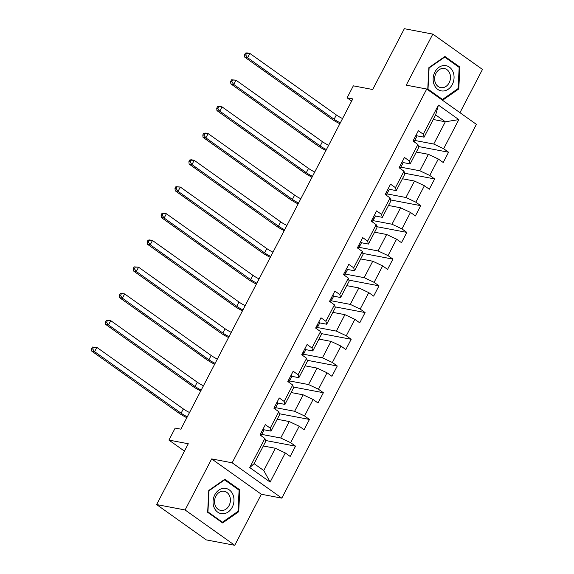 <?xml version="1.0" encoding="UTF-8"?>
<svg xmlns="http://www.w3.org/2000/svg" width="574" height="574" viewBox="0 0 574 574"><rect width="100%" height="100%" fill="white"/><g stroke="black" fill="none" stroke-linecap="round" stroke-linejoin="round"><path stroke-width="0.86" d="M459.961 112.676L482.476 69.432L432.81 34.103L404.347 28.7L372.691 89.508L353.34 85.842L347.098 97.831L351.661 101.074M281.82 498.139L476.391 124.364L426.733 89.035L232.154 462.809L281.82 498.139L261.321 494.25L211.662 458.92L185.093 509.97L234.752 545.3L261.321 494.25M234.752 545.3L206.288 539.897L156.63 504.568L188.286 443.759L168.928 440.086L184.448 451.128M185.093 509.97L156.63 504.568M433.277 119.492L445.331 121.781L435.666 114.908L424.071 137.172L423.26 134.216L418.36 130.736L413.007 141.01L417.908 144.497L409.348 160.942L404.448 157.455L399.102 167.73L403.996 171.217L395.436 187.662L390.542 184.175L385.19 194.457L390.09 197.944L381.531 214.389L376.63 210.902L371.278 221.177L376.178 224.664L367.618 241.109L362.718 237.622L357.365 247.903L362.266 251.383L353.706 267.828L348.805 264.349L343.453 274.623L348.353 278.11L339.794 294.555L334.893 291.068L329.548 301.343L334.441 304.83L325.881 321.275L320.988 317.788L315.635 328.07L320.536 331.557L311.969 348.002L307.076 344.515L301.723 354.789L306.624 358.276L298.064 374.722L293.163 371.235L287.811 381.516L292.711 385.003L284.152 401.441L279.251 397.961L273.898 408.236L278.799 411.723L270.239 428.168L265.339 424.681L259.993 434.963L264.887 438.443L249.733 467.566L270.132 482.081L263.775 470.544L275.369 448.272L263.315 445.991M423.26 134.216L438.421 105.099L458.82 119.607L443.659 148.731L448.559 152.218L418.46 146.506M270.132 482.081L285.292 452.958L290.186 456.445L295.538 446.163L290.638 442.683L299.197 426.238L304.098 429.725L309.451 419.443L304.55 415.956L313.11 399.511L318.01 402.998L323.363 392.724L318.462 389.237L327.022 372.791L331.923 376.279L337.275 365.997L332.375 362.51L340.934 346.072L345.835 349.552L351.18 339.277L346.287 335.79L354.847 319.345L359.74 322.832L365.093 312.55L360.192 309.07L368.759 292.625L373.652 296.105L379.005 285.83L374.104 282.343L382.664 265.898L387.565 269.385L392.917 259.111L388.017 255.624L396.577 239.179L401.477 242.666L406.83 232.384L401.929 228.897L410.489 212.452L415.389 215.939L420.735 205.664L415.841 202.177L424.401 185.732L429.302 189.219L434.647 178.937L429.747 175.457L438.314 159.012L443.207 162.492L448.559 152.218M168.928 440.086L175.17 428.096L180.86 429.173L352.788 98.907L347.098 97.831M417.908 144.497L418.726 147.453L410.166 163.899L403.099 162.557M416.337 152.038L428.391 154.327L419.824 170.772L400.738 167.149M410.166 163.899L409.348 160.942M438.314 159.012L428.391 154.327M429.747 175.457L419.824 170.772M403.996 171.217L404.814 174.173L396.254 190.618L389.186 189.277M402.424 178.765L414.478 181.047L405.918 197.492L386.826 193.869M396.254 190.618L395.436 187.662M424.401 185.732L414.478 181.047M415.841 202.177L405.918 197.492M390.09 197.944L390.901 200.893L382.341 217.338L375.274 216.003M388.512 205.485L400.566 207.774L392.006 224.219L372.913 220.595M382.341 217.338L381.531 214.389M410.489 212.452L400.566 207.774M401.929 228.897L392.006 224.219M376.178 224.664L376.989 227.62L368.429 244.065L361.362 242.723M374.6 232.205L386.654 234.493L378.094 250.938L359.008 247.315M368.429 244.065L367.618 241.109M396.577 239.179L386.654 234.493M388.017 255.624L378.094 250.938M362.266 251.383L363.084 254.339L354.517 270.784L347.457 269.443M360.694 258.931L372.741 261.22L364.181 277.658L345.096 274.042M354.517 270.784L353.706 267.828M382.664 265.898L372.741 261.22M374.104 282.343L364.181 277.658M348.353 278.11L349.171 281.066L340.612 297.511L333.544 296.17M346.782 285.651L358.836 287.94L350.269 304.385L331.184 300.762M340.612 297.511L339.794 294.555M368.759 292.625L358.836 287.94M360.192 309.07L350.269 304.385M334.441 304.83L335.259 307.786L326.699 324.231L319.632 322.889M332.87 312.378L344.924 314.66L336.364 331.105L317.271 327.489M326.699 324.231L325.881 321.275M354.847 319.345L344.924 314.66M346.287 335.79L336.364 331.105M320.536 331.557L321.347 334.513L312.787 350.958L305.72 349.616M318.957 339.098L331.011 341.387L322.452 357.832L303.359 354.208M312.787 350.958L311.969 348.002M340.934 346.072L331.011 341.387M332.375 362.51L322.452 357.832M306.624 358.276L307.434 361.233L298.875 377.678L291.807 376.336M305.045 365.817L317.099 368.106L308.539 384.551L289.447 380.928M298.875 377.678L298.064 374.722M327.022 372.791L317.099 368.106M318.462 389.237L308.539 384.551M292.711 385.003L293.522 387.952L284.962 404.397L277.895 403.056M291.14 392.544L303.187 394.833L294.627 411.278L275.542 407.655M284.962 404.397L284.152 401.441M313.11 399.511L303.187 394.833M304.55 415.956L294.627 411.278M278.799 411.723L279.617 414.679L271.057 431.124L263.99 429.783M277.228 419.264L289.282 421.553L280.715 437.998L261.629 434.375M271.057 431.124L270.239 428.168M299.197 426.238L289.282 421.553M290.638 442.683L280.715 437.998M264.887 438.443L265.705 441.399L254.11 463.67L249.733 467.566M285.292 452.958L275.369 448.272M211.662 458.92L232.154 462.809M432.81 34.103L406.241 85.146L426.733 89.035M254.11 463.67L263.775 470.544M424.071 137.172L417.011 135.83M414.65 140.429L433.736 144.045L445.331 121.781L458.82 119.607M435.666 114.908L438.421 105.099M443.659 148.731L433.736 144.045M295.538 446.163L265.446 440.459M309.451 419.443L279.351 413.732M323.363 392.724L293.264 387.012M337.275 365.997L307.176 360.285M351.18 339.277L321.088 333.566M365.093 312.55L335.001 306.846M379.005 285.83L348.906 280.119M392.917 259.111L362.818 253.399M406.83 232.384L376.731 226.673M420.735 205.664L390.643 199.953M434.647 178.937L404.555 173.226M238.698 511.721L239.824 489.873L224.872 479.233L208.785 490.44L207.659 512.295L222.612 522.936L238.698 511.721L237.729 511.542M444.95 56.467L428.864 67.675L427.738 89.53L442.69 100.17L458.777 88.956L459.903 67.108L444.95 56.467M238.246 489.572L239.824 489.873M458.325 66.806L459.903 67.108M457.808 88.776L458.777 88.956M263.179 428.835A5.231 1.069 27.5 0 1 263.997 430.055A5.231 1.069 27.5 0 1 263.983 430.07L262.304 433.291M261.206 435.049A15.096 3.092 -152.5 0 0 261.235 434.999L262.289 433.32A5.231 1.069 -152.5 0 0 262.296 433.305A5.231 1.069 -152.5 0 0 261.615 432.2L261.471 432.114M260.424 434.123L260.539 434.26A5.231 1.069 27.5 0 1 261.227 435.365A5.231 1.069 27.5 0 1 261.22 435.379L261.227 435.365M187.311 416.796A9.866 2.023 27.5 0 1 181.097 413.194L94.595 351.654L91.747 351.116L178.249 412.656A14.795 3.028 -152.5 0 0 186.837 417.7M189.542 412.512A9.866 2.023 27.5 0 1 183.328 408.918L96.827 347.37L94.595 351.654L92.665 348.97L93.555 347.256L92.421 347.04L91.524 348.748L92.665 348.97M92.421 347.04L96.827 347.37L93.555 347.256M91.524 348.748L91.747 351.116M232.893 494.501A12.822 10.382 100.7 0 0 218.859 490.096A12.822 10.382 100.7 0 0 214.131 507.581A12.822 10.382 100.7 0 0 228.172 511.979A12.822 10.382 100.7 0 0 232.893 494.501M229.578 495.893A9.708 7.857 100.7 0 0 224.283 491.301A9.708 7.857 100.7 0 0 216.262 495.455A9.708 7.857 100.7 0 0 215.372 505.794A9.708 7.857 100.7 0 0 220.667 510.386A9.708 7.857 100.7 0 0 228.689 506.232A9.708 7.857 100.7 0 0 229.578 495.893M222.425 522.211L207.932 511.9L209.022 490.734L224.606 479.871L239.1 490.182L238.002 511.348L222.425 522.211L221.299 521.996M224.097 479.771L224.606 479.871M434.87 72.066A12.822 10.382 100.7 0 0 437.797 89.408A12.822 10.382 100.7 0 0 452.319 84.478A12.822 10.382 100.7 0 0 449.392 67.136A12.822 10.382 100.7 0 0 434.87 72.066M435.953 73.379A9.708 7.857 100.7 0 0 440.746 87.614A9.708 7.857 100.7 0 0 449.162 82.778A9.708 7.857 100.7 0 0 444.362 68.536A9.708 7.857 100.7 0 0 435.953 73.379M459.178 67.409L458.081 88.583L442.504 99.445L428.01 89.135L429.101 67.962L444.685 57.106L459.178 67.409M441.377 99.23L442.504 99.445M444.176 57.005L444.685 57.106M277.091 402.116A5.231 1.069 27.5 0 1 277.902 403.328A5.231 1.069 27.5 0 1 277.895 403.343L276.216 406.571A5.231 1.069 -152.5 0 0 275.52 405.481L275.384 405.387M275.118 408.322A15.096 3.092 -152.5 0 0 275.147 408.279L276.202 406.6A5.231 1.069 -152.5 0 0 276.209 406.586L277.902 403.328M274.336 407.404L274.451 407.533A5.231 1.069 27.5 0 1 275.14 408.638A5.231 1.069 27.5 0 1 275.133 408.659L275.14 408.638M201.223 390.069A9.866 2.023 27.5 0 1 195.009 386.474L108.508 324.934L105.659 324.389L192.161 385.936A14.795 3.028 -152.5 0 0 200.749 390.973M203.447 385.785A9.866 2.023 27.5 0 1 197.241 382.191L110.739 320.651L108.508 324.934L106.577 322.244L107.467 320.529L106.334 320.314L105.437 322.028L106.577 322.244M106.334 320.314L110.739 320.651L107.467 320.529M105.437 322.028L105.659 324.389M291.004 375.389A5.231 1.069 27.5 0 1 291.814 376.609A5.231 1.069 27.5 0 1 291.807 376.623L290.128 379.844A5.231 1.069 -152.5 0 0 289.432 378.754L289.296 378.668M289.023 381.602A15.096 3.092 -152.5 0 0 289.059 381.552L290.114 379.88A5.231 1.069 -152.5 0 0 290.121 379.859L291.814 376.609M288.248 380.677L288.363 380.813A5.231 1.069 27.5 0 1 289.052 381.918A5.231 1.069 27.5 0 1 289.045 381.932L289.052 381.918M215.128 363.349A9.866 2.023 27.5 0 1 208.922 359.755L122.42 298.207L119.571 297.669L206.073 359.209A14.795 3.028 -152.5 0 0 214.662 364.253M217.359 359.066A9.866 2.023 27.5 0 1 211.146 355.471L124.644 293.924L122.42 298.207L120.49 295.524L121.379 293.809L120.239 293.594L119.349 295.309L120.49 295.524M120.239 293.594L121.803 293.386L124.644 293.924L121.379 293.809M119.349 295.309L119.571 297.669M304.909 348.669A5.231 1.069 27.5 0 1 305.727 349.882A5.231 1.069 27.5 0 1 305.72 349.903L304.041 353.125M302.936 354.876A15.096 3.092 -152.5 0 0 302.972 354.832L304.026 353.154A5.231 1.069 -152.5 0 0 304.033 353.139A5.231 1.069 -152.5 0 0 303.345 352.034L303.208 351.948M302.161 353.957L302.276 354.093A5.231 1.069 27.5 0 1 302.964 355.198A5.231 1.069 27.5 0 1 302.95 355.213L302.964 355.198M229.04 336.622A9.866 2.023 27.5 0 1 222.834 333.028L136.332 271.488L133.484 270.95L219.986 332.49A14.795 3.028 -152.5 0 0 228.574 337.526M231.272 332.346A9.866 2.023 27.5 0 1 225.058 328.744L138.556 267.204L136.332 271.488L134.402 268.797L135.292 267.089L134.151 266.867L133.261 268.582L134.402 268.797M134.151 266.867L138.556 267.204L135.292 267.089M133.261 268.582L133.484 270.95M318.821 321.942A5.231 1.069 27.5 0 1 319.639 323.162A5.231 1.069 27.5 0 1 319.632 323.176L317.953 326.398M316.848 328.156A15.096 3.092 -152.5 0 0 316.877 328.106L317.931 326.434A5.231 1.069 -152.5 0 0 317.946 326.419A5.231 1.069 -152.5 0 0 317.257 325.315L317.113 325.221M316.073 327.23L316.188 327.367A5.231 1.069 27.5 0 1 316.87 328.472A5.231 1.069 27.5 0 1 316.862 328.486L316.87 328.472M242.953 309.903A9.866 2.023 27.5 0 1 236.739 306.308L150.237 244.761L147.396 244.223L233.898 305.763A14.795 3.028 -152.5 0 0 242.479 310.807M245.184 305.619A9.866 2.023 27.5 0 1 238.971 302.024L152.469 240.484L150.237 244.761L148.307 242.077L149.204 240.363L148.063 240.147L147.174 241.862L148.307 242.077M148.063 240.147L149.62 239.939L152.469 240.484L149.204 240.363M147.174 241.862L147.396 244.223M332.733 295.223A5.231 1.069 27.5 0 1 333.551 296.442A5.231 1.069 27.5 0 1 333.537 296.457L331.858 299.678M330.76 301.436A15.096 3.092 -152.5 0 0 330.789 301.386L331.844 299.707A5.231 1.069 -152.5 0 0 331.851 299.693A5.231 1.069 -152.5 0 0 331.169 298.588L331.026 298.502M329.978 300.511L330.093 300.647A5.231 1.069 27.5 0 1 330.782 301.752A5.231 1.069 27.5 0 1 330.775 301.766L330.782 301.752M256.865 283.183A9.866 2.023 27.5 0 1 250.651 279.581L164.15 218.041L161.301 217.503L247.803 279.043A14.795 3.028 -152.5 0 0 256.391 284.087M259.096 278.899A9.866 2.023 27.5 0 1 252.883 275.298L166.381 213.758L164.15 218.041L162.22 215.35L163.109 213.643L161.976 213.428L161.086 215.135L162.22 215.35M161.976 213.428L166.381 213.758L163.109 213.643M161.086 215.135L161.301 217.503M346.646 268.503A5.231 1.069 27.5 0 1 347.457 269.715A5.231 1.069 27.5 0 1 347.449 269.73L345.77 272.959A5.231 1.069 -152.5 0 0 345.763 272.973A5.231 1.069 -152.5 0 0 345.074 271.868L344.938 271.775M344.673 274.709A15.096 3.092 -152.5 0 0 344.701 274.666L347.457 269.715M343.891 273.784L344.005 273.92A5.231 1.069 27.5 0 1 344.694 275.025A5.231 1.069 27.5 0 1 344.687 275.039L344.694 275.025M270.777 256.456A9.866 2.023 27.5 0 1 264.564 252.861L178.062 191.321L175.214 190.776L261.715 252.323A14.795 3.028 -152.5 0 0 270.304 257.36M273.002 252.173A9.866 2.023 27.5 0 1 266.795 248.578L180.293 187.038L178.062 191.321L176.132 188.631L177.022 186.916L175.888 186.701L174.991 188.416L176.132 188.631M175.888 186.701L180.293 187.038L177.022 186.916M174.991 188.416L175.214 190.776M360.558 241.776A5.231 1.069 27.5 0 1 361.369 242.996A5.231 1.069 27.5 0 1 361.362 243.01L359.683 246.232A5.231 1.069 -152.5 0 0 358.987 245.141L358.85 245.055M358.578 247.99A15.096 3.092 -152.5 0 0 358.614 247.939L359.668 246.268A5.231 1.069 -152.5 0 0 359.676 246.246L361.369 242.996M357.803 247.064L357.918 247.2A5.231 1.069 27.5 0 1 358.607 248.305A5.231 1.069 27.5 0 1 358.599 248.32L358.607 248.305M284.682 229.736A9.866 2.023 27.5 0 1 278.476 226.134L191.974 164.595L189.126 164.056L275.628 225.596A14.795 3.028 -152.5 0 0 284.216 230.64M286.914 225.453A9.866 2.023 27.5 0 1 280.7 221.858L194.199 160.311L191.974 164.595L190.044 161.911L190.934 160.196L189.793 159.981L188.903 161.689L190.044 161.911M189.793 159.981L191.357 159.773L194.199 160.311L190.934 160.196M188.903 161.689L189.126 164.056M374.463 215.056A5.231 1.069 27.5 0 1 375.281 216.269A5.231 1.069 27.5 0 1 375.274 216.283L373.595 219.512A5.231 1.069 -152.5 0 0 372.899 218.421L372.763 218.335M372.49 221.263A15.096 3.092 -152.5 0 0 372.526 221.22L373.581 219.541A5.231 1.069 -152.5 0 0 373.588 219.526L375.281 216.269M371.715 220.344L371.83 220.473A5.231 1.069 27.5 0 1 372.519 221.578A5.231 1.069 27.5 0 1 372.504 221.6L372.519 221.578M298.595 203.009A9.866 2.023 27.5 0 1 292.388 199.415L205.887 137.875L203.038 137.337L289.54 198.877A14.795 3.028 -152.5 0 0 298.128 203.913M300.826 198.726A9.866 2.023 27.5 0 1 294.613 195.131L208.111 133.591L205.887 137.875L203.957 135.184L204.846 133.469L203.705 133.254L202.816 134.969L203.957 135.184M203.705 133.254L205.27 133.053L208.111 133.591L204.846 133.469M202.816 134.969L203.038 137.337M388.376 188.329A5.231 1.069 27.5 0 1 389.194 189.549A5.231 1.069 27.5 0 1 389.186 189.564L387.507 192.785M386.402 194.543A15.096 3.092 -152.5 0 0 386.431 194.493L387.486 192.821A5.231 1.069 -152.5 0 0 387.5 192.807A5.231 1.069 -152.5 0 0 386.811 191.702L386.668 191.608M385.628 193.617L385.742 193.754A5.231 1.069 27.5 0 1 386.431 194.859A5.231 1.069 27.5 0 1 386.417 194.873L386.431 194.859M312.507 176.29A9.866 2.023 27.5 0 1 306.294 172.695L219.792 111.148L216.95 110.61L303.452 172.15A14.795 3.028 -152.5 0 0 312.034 177.194M314.739 172.006A9.866 2.023 27.5 0 1 308.525 168.412L222.023 106.872L219.792 111.148L217.862 108.464L218.759 106.75L217.618 106.534L216.728 108.249L217.862 108.464M217.618 106.534L219.175 106.326L222.023 106.872L218.759 106.75M216.728 108.249L216.95 110.61M402.288 161.61A5.231 1.069 27.5 0 1 403.106 162.822A5.231 1.069 27.5 0 1 403.091 162.844L401.42 166.065A5.231 1.069 -152.5 0 0 400.724 164.975L400.58 164.889M400.315 167.816A15.096 3.092 -152.5 0 0 400.343 167.773L401.398 166.094A5.231 1.069 -152.5 0 0 401.405 166.08L403.106 162.822M399.533 166.898L399.648 167.034A5.231 1.069 27.5 0 1 400.336 168.139A5.231 1.069 27.5 0 1 400.329 168.153L400.336 168.139M326.419 149.57A9.866 2.023 27.5 0 1 320.206 145.968L233.704 84.428L230.863 83.89L317.365 145.43A14.795 3.028 -152.5 0 0 325.946 150.474M328.651 145.287A9.866 2.023 27.5 0 1 322.437 141.685L235.936 80.145L233.704 84.428L231.774 81.738L232.671 80.03L231.53 79.808L230.64 81.522L231.774 81.738M231.53 79.808L235.936 80.145L232.671 80.03M230.64 81.522L230.863 83.89M416.2 134.883A5.231 1.069 27.5 0 1 417.011 136.103A5.231 1.069 27.5 0 1 417.004 136.117L415.325 139.339M414.227 141.096A15.096 3.092 -152.5 0 0 414.256 141.053L415.311 139.374A5.231 1.069 -152.5 0 0 415.318 139.36A5.231 1.069 -152.5 0 0 414.629 138.255L414.493 138.162M413.445 140.171L413.56 140.307A5.231 1.069 27.5 0 1 414.249 141.412A5.231 1.069 27.5 0 1 414.241 141.426L414.249 141.412M340.332 122.843A9.866 2.023 27.5 0 1 334.118 119.248L247.616 57.709L244.768 57.163L331.27 118.71A14.795 3.028 -152.5 0 0 339.858 123.747M342.556 118.56A9.866 2.023 27.5 0 1 336.35 114.965L249.848 53.425L247.616 57.709L245.686 55.018L246.576 53.303L245.442 53.088L244.546 54.803L245.686 55.018M245.442 53.088L246.999 52.88L249.848 53.425L246.576 53.303M244.546 54.803L244.768 57.163M181.097 413.194L183.328 408.918M195.009 386.474L197.241 382.191M208.922 359.755L211.146 355.471M222.834 333.028L225.058 328.744M236.739 306.308L238.971 302.024M250.651 279.581L252.883 275.298M264.564 252.861L266.795 248.578M278.476 226.134L280.7 221.858M292.388 199.415L294.613 195.131M306.294 172.695L308.525 168.412M320.206 145.968L322.437 141.685M334.118 119.248L336.35 114.965M262.296 433.305L263.997 430.055M304.033 353.139L305.727 349.882M317.946 326.419L319.639 323.162M331.851 299.693L333.551 296.442M387.5 192.807L389.194 189.549M415.318 139.36L417.011 136.103"/></g></svg>
